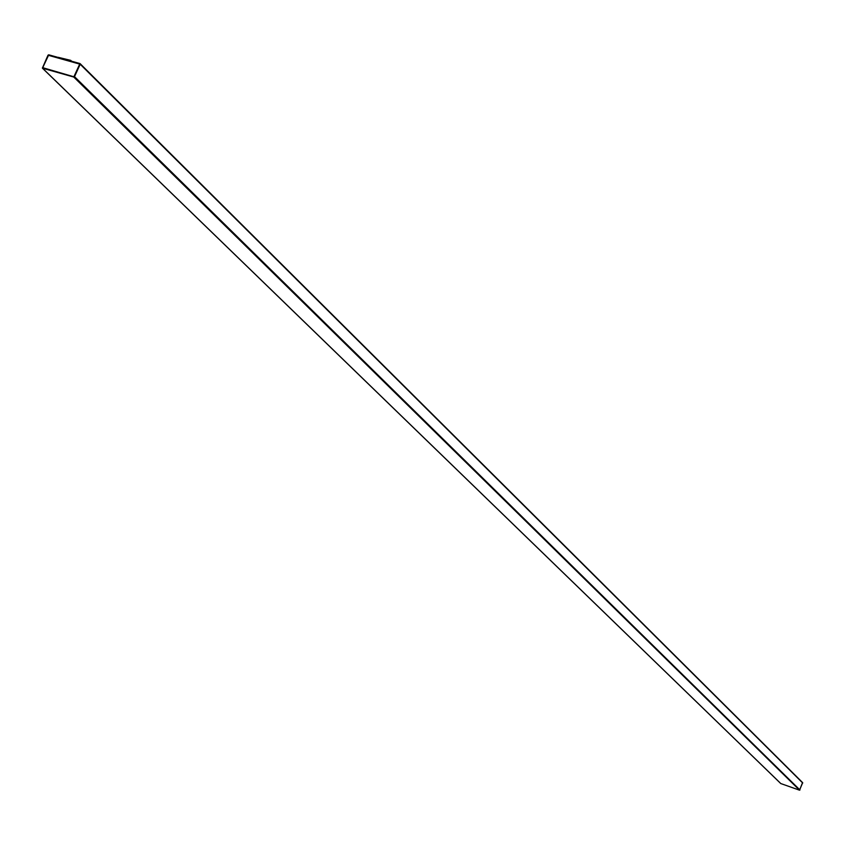 <?xml version="1.0" encoding="UTF-8"?>
<svg xmlns="http://www.w3.org/2000/svg" width="845" height="845" viewBox="0 0 845 845"><rect width="100%" height="100%" fill="white"/><g stroke="black" fill="none" stroke-linecap="round" stroke-linejoin="round"><path stroke-width="1.27" d="M70.515 60.914L58.136 57.439L70.515 60.914M70.79 60.988L70.769 60.375L58.199 57.312L70.79 60.988M48.007 55.2L48.746 54.809L80.138 63.66L73.758 77.043L42.377 68.128L48.007 55.2L42.556 68.223L780.854 783.6L42.556 68.223L73.758 77.043L799.55 790.191L73.758 77.043L74.508 76.652L799.962 789.99L74.508 76.652L80.201 64.231L802.729 783.019L79.958 63.555L48.746 54.809L48.007 55.2M802.549 782.607L799.55 790.191L780.748 783.537L799.55 790.191L802.665 782.681L80.243 63.85M42.556 67.621L73.885 76.779L79.958 64.167L48.249 55.274L42.567 67.632L48.619 55.073L79.831 63.829L73.885 76.779L42.556 67.621M42.599 67.917L48.63 55.083L79.926 63.882L48.63 55.083L42.599 67.917M58.199 57.312L70.769 60.375L58.199 57.312M71.614 61.22L70.769 60.375L71.614 61.22M42.377 68.128L780.748 783.537M80.138 63.66L802.665 782.681"/></g></svg>
